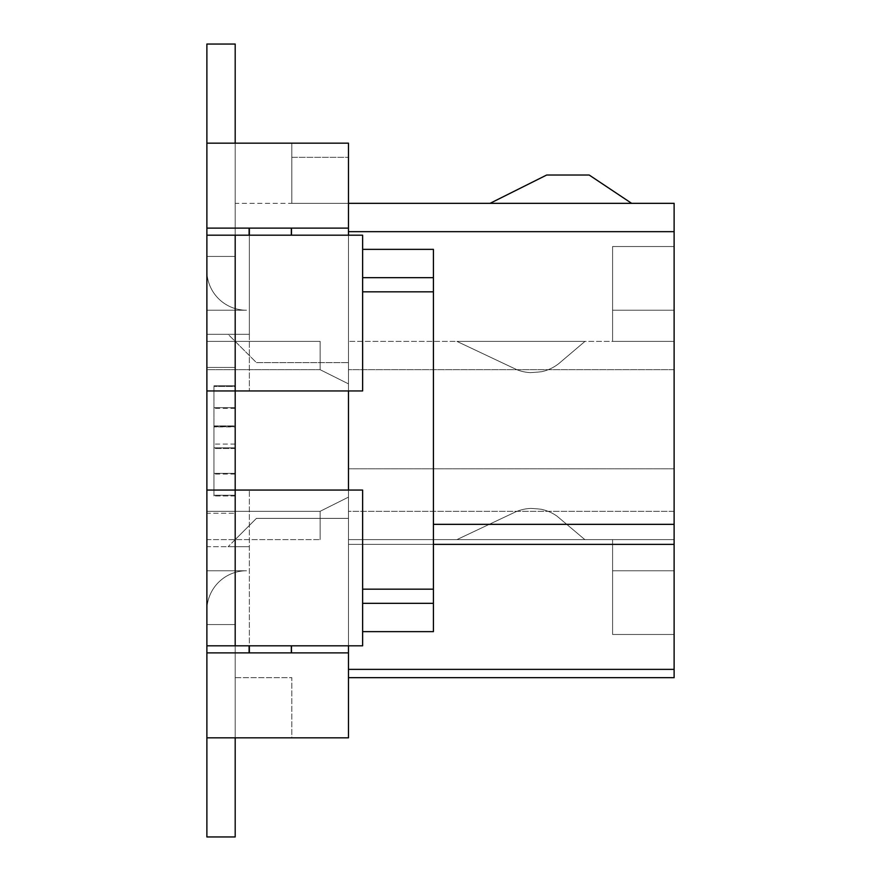 <?xml version="1.0" encoding="UTF-8"?>
<svg xmlns="http://www.w3.org/2000/svg" width="881" height="881" viewBox="0 0 881 881"><rect width="100%" height="100%" fill="white"/><g stroke="black" fill="none" stroke-linecap="round" stroke-linejoin="round"><path stroke-width="0.66" stroke-dasharray="4.41 3.3" d="M612.592 634.474L612.592 539.613L612.592 570.767L674.119 570.767L674.119 634.474L674.119 570.767L612.592 570.767L612.592 539.613L674.119 539.613L674.119 570.767L612.592 570.767L674.119 570.767L674.119 539.613L612.592 539.613L612.592 634.474L674.119 634.474L612.592 634.474L612.592 570.767L674.119 570.767L612.592 570.767L674.119 570.767L674.119 539.613L674.119 570.767L612.592 570.767L674.119 570.767L612.592 570.767L612.592 634.474L674.119 634.474L612.592 634.474L674.119 634.474L674.119 570.767L612.592 570.767L674.119 570.767L612.592 570.767L612.592 539.613L674.119 539.613L348.469 539.613L674.119 539.613L612.592 539.613L674.119 539.613L612.592 539.613L674.119 539.613L612.592 539.613L674.119 539.613L612.592 539.613L674.119 539.613L612.592 539.613L674.119 539.613L612.592 539.613L674.119 539.613L612.592 539.613L674.119 539.613L612.592 539.613L674.119 539.613L612.592 539.613L674.119 539.613L612.592 539.613L674.119 539.613L612.592 539.613L674.119 539.613L612.592 539.613L674.119 539.613L612.592 539.613L612.592 570.767L674.119 570.767L612.592 570.767L612.592 634.474L612.592 570.767L674.119 570.767L674.119 634.474L612.592 634.474L674.119 634.474L674.119 570.767L674.119 634.474L612.592 634.474L612.592 539.613L612.592 634.474L612.592 570.767L674.119 570.767L674.119 539.613L674.119 570.767L612.592 570.767L674.119 570.767L612.592 570.767L612.592 539.613L612.592 570.767L674.119 570.767L674.119 634.474L674.119 539.613L674.119 634.474L612.592 634.474L674.119 634.474L612.592 634.474L612.592 570.767L674.119 570.767L612.592 570.767L612.592 634.474L674.119 634.474L612.592 634.474L612.592 570.767L674.119 570.767L612.592 570.767L674.119 570.767L674.119 634.474L674.119 570.767L612.592 570.767L612.592 634.474L674.119 634.474L674.119 570.767L612.592 570.767L612.592 634.474L612.592 570.767L674.119 570.767L674.119 539.613L674.119 634.474L612.592 634.474L674.119 634.474L674.119 539.613L674.119 570.767L612.592 570.767L674.119 570.767L674.119 634.474L612.592 634.474L612.592 570.767L674.119 570.767L674.119 539.613L674.119 570.767L612.592 570.767L674.119 570.767L612.592 570.767L674.119 570.767L612.592 570.767L612.592 634.474L674.119 634.474L612.592 634.474L674.119 634.474L612.592 634.474L612.592 539.613L612.592 570.767L674.119 570.767L674.119 468.813L348.469 468.813L674.119 468.813L674.119 511.299L348.469 511.299L348.469 341.388L348.469 511.299L674.119 511.299L674.119 570.767L674.119 539.613L674.119 570.767L612.592 570.767L674.119 570.767L674.119 539.613L674.119 634.474L612.592 634.474L612.592 570.767L674.119 570.767L612.592 570.767L612.592 539.613L612.592 570.767L674.119 570.767L612.592 570.767L674.119 570.767L612.592 570.767L612.592 539.613L612.592 570.767L612.592 539.613L612.592 570.767L674.119 570.767L674.119 634.474L612.592 634.474L674.119 634.474L674.119 570.767L674.119 634.474L674.119 570.767L612.592 570.767L674.119 570.767L674.119 539.613L674.119 570.767L674.119 539.613L674.119 570.767L612.592 570.767L612.592 634.474L674.119 634.474L612.592 634.474L674.119 634.474L612.592 634.474L612.592 570.767L612.592 634.474L612.592 570.767L612.592 634.474L612.592 570.767L674.119 570.767L612.592 570.767L612.592 539.613L612.592 634.474L674.119 634.474L674.119 539.613L674.119 634.474L612.592 634.474L612.592 570.767L674.119 570.767L674.119 634.474L674.119 539.613L674.119 634.474L674.119 570.767L612.592 570.767L612.592 539.613L612.592 570.767L674.119 570.767L612.592 570.767L612.592 634.474L612.592 570.767L674.119 570.767L612.592 570.767L674.119 570.767L612.592 570.767L612.592 539.613L612.592 634.474M213.962 426.602L235.194 426.602L235.194 448.506L235.194 426.911L213.962 426.911L235.194 426.602L235.194 408.355L235.194 426.602L213.962 426.602L213.962 386.451L213.962 426.911M246.526 310.233A39.645 39.645 0 0 1 206.881 270.588L206.881 310.233L246.526 310.233A39.645 39.645 0 0 1 206.881 270.588L206.881 310.233L206.881 270.588A39.645 39.645 0 0 0 246.526 310.233A39.645 39.645 0 0 1 206.881 270.588L206.881 310.233L246.526 310.233A39.645 39.645 0 0 1 206.881 270.588L206.881 310.233L206.881 270.588L206.881 310.233L246.526 310.233A39.645 39.645 0 0 1 206.881 270.588L206.881 310.233L246.526 310.233L206.881 310.233L206.881 270.588L206.881 310.233L246.526 310.233A39.645 39.645 0 0 1 206.881 270.588L206.881 310.233L206.881 270.588A39.645 39.645 0 0 0 246.526 310.233A39.645 39.645 0 0 1 206.881 270.588A39.645 39.645 0 0 0 246.526 310.233L206.881 310.233L206.881 270.588A39.645 39.645 0 0 0 246.526 310.233A39.645 39.645 0 0 1 206.881 270.588A39.645 39.645 0 0 0 246.526 310.233A39.645 39.645 0 0 1 206.881 270.588A39.645 39.645 0 0 0 246.526 310.233A39.645 39.645 0 0 1 206.881 270.588A39.645 39.645 0 0 0 246.526 310.233A39.645 39.645 0 0 1 206.881 270.588A39.645 39.645 0 0 0 246.526 310.233L206.881 310.233L206.881 270.588A39.645 39.645 0 0 0 246.526 310.233L206.881 310.233L206.881 270.588L206.881 310.233L206.881 270.588L206.881 310.233L206.881 270.588L206.881 310.233L246.526 310.233A39.645 39.645 0 0 1 206.881 270.588A39.645 39.645 0 0 0 246.526 310.233L206.881 310.233L246.526 310.233A39.645 39.645 0 0 1 206.881 270.588A39.645 39.645 0 0 0 246.526 310.233L206.881 310.233L246.526 310.233A39.645 39.645 0 0 1 206.881 270.588A39.645 39.645 0 0 0 246.526 310.233L206.881 310.233L246.526 310.233A39.645 39.645 0 0 1 206.881 270.588A39.645 39.645 0 0 0 246.526 310.233L206.881 310.233L246.526 310.233A39.645 39.645 0 0 1 206.881 270.588A39.645 39.645 0 0 0 246.526 310.233L206.881 310.233L246.526 310.233A39.645 39.645 0 0 1 206.881 270.588A39.645 39.645 0 0 0 246.526 310.233M362.631 291.831L433.419 291.831L433.419 277.669L362.631 277.669L362.631 249.356L362.631 291.831L362.631 249.356L362.631 291.831L362.631 249.356L362.631 277.669L433.419 277.669L433.419 603.331L362.631 603.331L362.631 631.644L362.631 589.169L362.631 631.644L433.419 631.644L362.631 631.644L362.631 645.806L362.631 490.056L206.881 490.056L249.356 490.056L235.194 490.056L235.194 645.806L235.194 546.694L249.356 546.694L228.113 546.694L249.356 546.694L235.194 546.694L235.194 334.306L249.356 334.306L235.194 334.306L235.194 235.194L235.194 341.388L256.437 362.631L348.469 362.631L348.469 383.863L348.469 235.194L291.831 235.194L291.831 228.113L291.831 235.194L362.631 235.194L362.631 390.944L362.631 235.194L235.194 235.194L249.356 235.194L249.356 228.113L348.469 228.113L206.881 228.113L206.881 143.162L348.469 143.162L206.881 143.162L206.881 256.437L206.881 143.162L206.881 256.437L235.194 256.437L206.881 256.437L235.194 256.437L206.881 256.437L235.194 256.437L235.194 44.05L235.194 203.335L235.194 44.05L206.881 44.05L206.881 256.437L235.194 256.437L235.194 44.05L235.194 203.335L235.194 44.05L206.881 44.05L235.194 44.05L235.194 256.437L235.194 44.05L235.194 256.437L235.194 203.335L235.194 256.437L206.881 256.437L206.881 44.05L206.881 256.437L235.194 256.437L235.194 203.335L348.469 203.335L348.469 143.162L291.831 143.162L348.469 143.162L348.469 203.335L291.831 203.335L291.831 143.162L291.831 203.335L291.831 143.162L348.469 143.162L348.469 157.325L348.469 143.162L291.831 143.162L291.831 157.325L348.469 157.325L291.831 157.325M206.881 624.563L235.194 624.563L206.881 624.563L206.881 836.95L235.194 836.95L235.194 624.563L235.194 677.665L235.194 624.563L206.881 624.563L235.194 624.563L235.194 836.95L235.194 677.665L235.194 836.95L206.881 836.95L235.194 836.95L206.881 836.95L235.194 836.95L235.194 677.665L235.194 836.95L206.881 836.95L206.881 624.563L206.881 836.95L206.881 624.563L206.881 836.95L206.881 624.563L206.881 836.95L206.881 624.563L206.881 836.95L206.881 624.563L206.881 836.95L206.881 624.563L206.881 836.95L206.881 624.563L206.881 836.95L206.881 624.563L206.881 836.95L206.881 624.563L206.881 836.95L206.881 624.563L206.881 836.95L206.881 624.563L206.881 836.95L206.881 624.563L206.881 836.95L206.881 624.563L206.881 836.95L206.881 624.563L206.881 737.838L206.881 624.563L235.194 624.563L206.881 624.563L235.194 624.563L235.194 836.95L206.881 836.95L206.881 624.563L235.194 624.563L206.881 624.563L235.194 624.563L206.881 624.563L235.194 624.563L235.194 836.95L235.194 677.665L235.194 836.95L206.881 836.95L235.194 836.95L206.881 836.95L235.194 836.95L206.881 836.95L235.194 836.95L235.194 624.563L206.881 624.563L235.194 624.563L235.194 836.95L206.881 836.95L235.194 836.95L235.194 624.563L235.194 836.95L206.881 836.95L235.194 836.95L235.194 677.665L235.194 836.95L206.881 836.95L235.194 836.95L235.194 624.563L206.881 624.563L235.194 624.563L235.194 836.95L235.194 624.563L235.194 677.665L291.831 677.665L291.831 737.838L206.881 737.838L206.881 624.563L235.194 624.563L206.881 624.563L235.194 624.563L235.194 836.95L206.881 836.95L235.194 836.95L235.194 677.665L235.194 836.95L206.881 836.95L235.194 836.95L206.881 836.95L235.194 836.95L235.194 677.665L235.194 836.95L206.881 836.95L235.194 836.95L235.194 624.563L235.194 677.665L235.194 624.563L206.881 624.563L235.194 624.563L206.881 624.563L235.194 624.563L235.194 836.95L235.194 624.563L206.881 624.563L235.194 624.563L235.194 677.665L235.194 624.563L206.881 624.563L235.194 624.563L206.881 624.563L235.194 624.563L235.194 677.665L235.194 624.563L235.194 677.665L235.194 624.563L235.194 677.665L235.194 624.563L206.881 624.563M589.169 175.022L631.644 203.335L490.056 203.335L546.694 175.022L589.169 175.022L546.694 175.022L490.056 203.335L631.644 203.335L589.169 175.022L546.694 175.022L490.056 203.335L631.644 203.335L589.169 175.022M612.592 310.233L612.592 246.526L674.119 246.526L674.119 310.233L612.592 310.233L612.592 246.526L612.592 310.233L674.119 310.233L612.592 310.233L674.119 310.233L674.119 246.526L612.592 246.526L674.119 246.526L674.119 341.388L674.119 246.526L612.592 246.526L612.592 310.233L674.119 310.233L612.592 310.233L674.119 310.233L674.119 246.526L612.592 246.526L674.119 246.526L674.119 310.233L612.592 310.233L674.119 310.233L674.119 341.388L348.469 341.388L674.119 341.388L674.119 310.233L612.592 310.233L674.119 310.233L674.119 246.526L674.119 341.388L612.592 341.388L612.592 310.233L674.119 310.233L674.119 369.701L674.119 310.233L612.592 310.233L674.119 310.233L674.119 246.526L612.592 246.526L612.592 310.233L674.119 310.233L674.119 341.388L612.592 341.388L612.592 310.233L674.119 310.233L612.592 310.233L612.592 341.388L674.119 341.388L674.119 246.526L674.119 310.233L612.592 310.233L612.592 246.526L674.119 246.526L612.592 246.526L674.119 246.526L674.119 310.233L674.119 246.526L612.592 246.526L612.592 341.388L612.592 246.526L674.119 246.526L674.119 341.388L612.592 341.388L674.119 341.388L674.119 310.233L674.119 341.388L612.592 341.388L612.592 246.526L612.592 310.233L674.119 310.233L612.592 310.233L612.592 246.526L674.119 246.526L612.592 246.526L674.119 246.526L674.119 310.233L612.592 310.233L612.592 341.388L674.119 341.388L674.119 310.233L674.119 341.388L612.592 341.388L612.592 310.233L674.119 310.233L674.119 341.388L674.119 310.233L612.592 310.233L674.119 310.233L674.119 246.526L674.119 310.233L612.592 310.233L612.592 246.526L674.119 246.526L612.592 246.526L612.592 310.233L674.119 310.233L612.592 310.233L674.119 310.233L674.119 341.388L612.592 341.388L674.119 341.388L674.119 310.233L674.119 341.388L612.592 341.388L612.592 310.233L612.592 341.388L674.119 341.388L674.119 310.233L612.592 310.233L674.119 310.233L612.592 310.233L612.592 341.388L674.119 341.388L612.592 341.388L674.119 341.388L674.119 246.526L612.592 246.526L612.592 310.233L674.119 310.233L674.119 341.388L612.592 341.388L674.119 341.388L674.119 246.526L612.592 246.526L674.119 246.526L612.592 246.526L674.119 246.526L674.119 310.233L674.119 246.526L612.592 246.526L674.119 246.526L674.119 341.388L612.592 341.388L612.592 246.526L612.592 310.233L674.119 310.233L612.592 310.233L674.119 310.233L674.119 246.526L674.119 341.388L674.119 310.233L612.592 310.233L674.119 310.233L674.119 246.526L674.119 341.388L612.592 341.388L612.592 310.233L674.119 310.233L674.119 246.526L674.119 341.388L674.119 310.233L612.592 310.233L674.119 310.233L612.592 310.233L674.119 310.233L612.592 310.233L674.119 310.233L612.592 310.233L612.592 246.526L674.119 246.526L612.592 246.526L612.592 341.388L674.119 341.388L612.592 341.388L674.119 341.388L674.119 310.233L612.592 310.233L612.592 246.526L612.592 310.233L612.592 246.526L674.119 246.526L612.592 246.526L612.592 310.233L612.592 246.526L674.119 246.526L612.592 246.526L612.592 310.233L674.119 310.233L612.592 310.233L612.592 341.388L674.119 341.388L612.592 341.388L612.592 310.233L612.592 341.388L674.119 341.388L612.592 341.388L612.592 310.233L674.119 310.233L612.592 310.233L612.592 341.388L612.592 246.526L674.119 246.526L612.592 246.526L612.592 310.233L674.119 310.233L612.592 310.233L612.592 341.388L674.119 341.388L612.592 341.388L674.119 341.388L674.119 310.233L612.592 310.233L612.592 246.526L612.592 310.233L674.119 310.233L612.592 310.233L674.119 310.233L612.592 310.233L674.119 310.233L612.592 310.233L612.592 341.388L674.119 341.388L674.119 310.233L612.592 310.233L612.592 246.526L612.592 341.388L612.592 310.233L674.119 310.233L612.592 310.233L612.592 341.388L612.592 246.526L612.592 310.233L674.119 310.233L612.592 310.233M213.962 447.812L235.194 447.812L235.194 495.959L213.962 495.959L235.194 495.959L235.194 425.908L213.962 425.908L235.194 425.908L235.194 385.757L213.962 385.757L235.194 385.757L235.194 407.661L213.962 407.661L235.194 407.661L213.962 407.661L235.194 407.661L235.194 473.361L213.962 473.361L235.194 473.361L235.194 385.757L213.962 385.757L213.962 495.265L235.194 495.265L213.962 495.265L235.194 495.265L235.194 447.812L213.962 447.812L213.962 495.959L213.962 448.506L235.194 448.506L235.194 474.066L235.194 448.506L213.962 448.506L213.962 474.066L213.962 425.908L235.194 425.908L235.194 495.265L213.962 495.265L213.962 447.812L213.962 495.265L213.962 473.361L235.194 473.361L213.962 473.361L213.962 385.757L213.962 425.908L235.194 425.908L213.962 425.908L213.962 385.757L235.194 385.757L235.194 425.908L213.962 425.908L213.962 447.812L235.194 447.812M516.839 369.69A42.475 42.475 0 0 0 530.043 372.619A154.847 154.847 0 0 0 541.815 371.672A42.475 42.475 0 0 0 558.906 363.512L584.973 341.388L456.909 341.388L516.839 369.69A42.475 42.475 0 0 0 530.043 372.619A154.847 154.847 0 0 0 541.815 371.672A42.475 42.475 0 0 0 558.906 363.512L584.973 341.388L456.909 341.388L516.839 369.69A42.475 42.475 0 0 0 530.043 372.619A154.847 154.847 0 0 0 541.815 371.672A42.475 42.475 0 0 0 558.906 363.512L584.973 341.388L456.909 341.388L516.839 369.69A42.475 42.475 0 0 0 530.043 372.619A154.847 154.847 0 0 0 541.815 371.672A42.475 42.475 0 0 0 558.906 363.512L584.973 341.388L456.909 341.388L584.973 341.388L558.906 363.512L584.973 341.388L558.906 363.512L584.973 341.388L456.909 341.388L516.839 369.69A42.475 42.475 0 0 0 530.043 372.619A154.847 154.847 0 0 0 541.815 371.672A42.475 42.475 0 0 0 558.906 363.512L584.973 341.388L456.909 341.388L584.973 341.388L456.909 341.388L516.839 369.69A42.475 42.475 0 0 0 530.043 372.619A154.847 154.847 0 0 0 541.815 371.672A42.475 42.475 0 0 0 558.906 363.512L584.973 341.388L456.909 341.388L584.973 341.388L456.909 341.388L516.839 369.69A42.475 42.475 0 0 0 530.043 372.619A154.847 154.847 0 0 0 541.815 371.672A42.475 42.475 0 0 0 558.906 363.512L584.973 341.388L456.909 341.388L516.839 369.69A42.475 42.475 0 0 0 530.043 372.619A154.847 154.847 0 0 0 541.815 371.672A42.475 42.475 0 0 0 558.906 363.512L584.973 341.388L456.909 341.388L584.973 341.388L456.909 341.388L584.973 341.388L456.909 341.388L516.839 369.69A42.475 42.475 0 0 0 530.043 372.619A154.847 154.847 0 0 0 541.815 371.672A42.475 42.475 0 0 0 558.906 363.512L584.973 341.388L456.909 341.388L516.839 369.69A42.475 42.475 0 0 0 530.043 372.619A154.847 154.847 0 0 0 541.815 371.672A42.475 42.475 0 0 0 558.906 363.512L584.973 341.388L456.909 341.388L584.973 341.388L456.909 341.388L516.839 369.69A42.475 42.475 0 0 0 530.043 372.619A154.847 154.847 0 0 0 541.815 371.672A42.475 42.475 0 0 0 558.906 363.512L584.973 341.388L456.909 341.388L516.839 369.69A42.475 42.475 0 0 0 530.043 372.619A154.847 154.847 0 0 0 541.815 371.672A42.475 42.475 0 0 0 558.906 363.512L584.973 341.388L456.909 341.388L516.839 369.69A42.475 42.475 0 0 0 530.043 372.619A154.847 154.847 0 0 0 541.815 371.672A42.475 42.475 0 0 0 558.906 363.512L584.973 341.388L456.909 341.388L516.839 369.69A42.475 42.475 0 0 0 530.043 372.619A154.847 154.847 0 0 0 541.815 371.672A42.475 42.475 0 0 0 558.906 363.512L584.973 341.388L558.906 363.512L584.973 341.388L558.906 363.512L584.973 341.388L456.909 341.388L516.839 369.69A42.475 42.475 0 0 0 530.043 372.619A154.847 154.847 0 0 0 541.815 371.672A42.475 42.475 0 0 0 558.906 363.512L584.973 341.388L456.909 341.388L516.839 369.69A42.475 42.475 0 0 0 530.043 372.619A154.847 154.847 0 0 0 541.815 371.672A42.475 42.475 0 0 0 558.906 363.512L584.973 341.388L558.906 363.512L584.973 341.388L456.909 341.388L516.839 369.69A42.475 42.475 0 0 0 530.043 372.619A154.847 154.847 0 0 0 541.815 371.672A42.475 42.475 0 0 0 558.906 363.512L584.973 341.388L456.909 341.388L516.839 369.69A42.475 42.475 0 0 0 530.043 372.619A154.847 154.847 0 0 0 541.815 371.672A42.475 42.475 0 0 0 558.906 363.512L584.973 341.388L456.909 341.388L516.839 369.69A42.475 42.475 0 0 0 530.043 372.619A154.847 154.847 0 0 0 541.815 371.672A42.475 42.475 0 0 0 558.906 363.512L584.973 341.388L456.909 341.388L516.839 369.69A42.475 42.475 0 0 0 530.043 372.619A154.847 154.847 0 0 0 541.815 371.672A42.475 42.475 0 0 0 558.906 363.512L584.973 341.388L456.909 341.388L516.839 369.69A42.475 42.475 0 0 0 530.043 372.619A154.847 154.847 0 0 0 541.815 371.672A42.475 42.475 0 0 0 558.906 363.512L584.973 341.388L558.906 363.512A42.475 42.475 0 0 1 541.815 371.672A42.475 42.475 0 0 0 558.906 363.512A42.475 42.475 0 0 1 541.815 371.672A42.475 42.475 0 0 0 558.906 363.512A42.475 42.475 0 0 1 541.815 371.672A42.475 42.475 0 0 0 558.906 363.512A42.475 42.475 0 0 1 541.815 371.672A42.475 42.475 0 0 0 558.906 363.512A42.475 42.475 0 0 1 541.815 371.672A42.475 42.475 0 0 0 558.906 363.512A42.475 42.475 0 0 1 541.815 371.672A154.847 154.847 0 0 1 530.043 372.619A154.847 154.847 0 0 0 541.815 371.672A154.847 154.847 0 0 1 530.043 372.619A154.847 154.847 0 0 0 541.815 371.672A154.847 154.847 0 0 1 530.043 372.619A154.847 154.847 0 0 0 541.815 371.672A154.847 154.847 0 0 1 530.043 372.619A154.847 154.847 0 0 0 541.815 371.672A154.847 154.847 0 0 1 530.043 372.619A154.847 154.847 0 0 0 541.815 371.672A154.847 154.847 0 0 1 530.043 372.619A42.475 42.475 0 0 1 516.839 369.69L456.909 341.388L516.839 369.69A42.475 42.475 0 0 0 530.043 372.619A42.475 42.475 0 0 1 516.839 369.69L456.909 341.388L516.839 369.69A42.475 42.475 0 0 0 530.043 372.619A42.475 42.475 0 0 1 516.839 369.69A42.475 42.475 0 0 0 530.043 372.619A42.475 42.475 0 0 1 516.839 369.69A42.475 42.475 0 0 0 530.043 372.619A42.475 42.475 0 0 1 516.839 369.69A42.475 42.475 0 0 0 530.043 372.619A42.475 42.475 0 0 1 516.839 369.69L456.909 341.388L516.839 369.69M246.526 570.767A39.645 39.645 0 0 0 206.881 610.412L206.881 570.767L206.881 610.412A39.645 39.645 0 0 1 246.526 570.767A39.645 39.645 0 0 0 206.881 610.412A39.645 39.645 0 0 1 246.526 570.767L206.881 570.767L246.526 570.767A39.645 39.645 0 0 0 206.881 610.412A39.645 39.645 0 0 1 246.526 570.767A39.645 39.645 0 0 0 206.881 610.412A39.645 39.645 0 0 1 246.526 570.767L206.881 570.767L246.526 570.767A39.645 39.645 0 0 0 206.881 610.412A39.645 39.645 0 0 1 246.526 570.767A39.645 39.645 0 0 0 206.881 610.412A39.645 39.645 0 0 1 246.526 570.767L206.881 570.767L246.526 570.767A39.645 39.645 0 0 0 206.881 610.412A39.645 39.645 0 0 1 246.526 570.767L206.881 570.767L246.526 570.767A39.645 39.645 0 0 0 206.881 610.412A39.645 39.645 0 0 1 246.526 570.767L206.881 570.767L246.526 570.767A39.645 39.645 0 0 0 206.881 610.412A39.645 39.645 0 0 1 246.526 570.767A39.645 39.645 0 0 0 206.881 610.412A39.645 39.645 0 0 1 246.526 570.767A39.645 39.645 0 0 0 206.881 610.412A39.645 39.645 0 0 1 246.526 570.767A39.645 39.645 0 0 0 206.881 610.412A39.645 39.645 0 0 1 246.526 570.767A39.645 39.645 0 0 0 206.881 610.412A39.645 39.645 0 0 1 246.526 570.767L206.881 570.767L246.526 570.767A39.645 39.645 0 0 0 206.881 610.412A39.645 39.645 0 0 1 246.526 570.767A39.645 39.645 0 0 0 206.881 610.412A39.645 39.645 0 0 1 246.526 570.767L206.881 570.767L246.526 570.767M556.99 516.123L584.852 539.613L556.99 516.123A42.475 42.475 0 0 0 541.077 509.251A154.847 154.847 0 0 0 530.803 508.414A42.475 42.475 0 0 0 515.539 511.927L456.909 539.613L515.539 511.927L456.909 539.613L584.852 539.613L556.99 516.123A42.475 42.475 0 0 0 541.077 509.251A154.847 154.847 0 0 0 530.803 508.414A42.475 42.475 0 0 0 515.539 511.927L456.909 539.613L515.539 511.927L456.909 539.613L584.852 539.613L456.909 539.613L584.852 539.613L556.99 516.123A42.475 42.475 0 0 0 541.077 509.251A154.847 154.847 0 0 0 530.803 508.414A42.475 42.475 0 0 0 515.539 511.927L456.909 539.613L584.852 539.613L456.909 539.613L584.852 539.613L456.909 539.613L584.852 539.613L456.909 539.613L584.852 539.613L456.909 539.613L584.852 539.613L456.909 539.613L584.852 539.613L456.909 539.613L584.852 539.613L456.909 539.613L584.852 539.613L456.909 539.613L584.852 539.613L456.909 539.613L584.852 539.613L456.909 539.613L584.852 539.613L456.909 539.613L584.852 539.613L456.909 539.613L584.852 539.613L456.909 539.613L515.539 511.927A42.475 42.475 0 0 1 530.803 508.414A42.475 42.475 0 0 0 515.539 511.927A42.475 42.475 0 0 1 530.803 508.414A42.475 42.475 0 0 0 515.539 511.927A42.475 42.475 0 0 1 530.803 508.414A42.475 42.475 0 0 0 515.539 511.927A42.475 42.475 0 0 1 530.803 508.414A42.475 42.475 0 0 0 515.539 511.927A42.475 42.475 0 0 1 530.803 508.414A42.475 42.475 0 0 0 515.539 511.927A42.475 42.475 0 0 1 530.803 508.414A42.475 42.475 0 0 0 515.539 511.927A42.475 42.475 0 0 1 530.803 508.414A42.475 42.475 0 0 0 515.539 511.927L456.909 539.613L515.539 511.927A42.475 42.475 0 0 1 530.803 508.414A42.475 42.475 0 0 0 515.539 511.927A42.475 42.475 0 0 1 530.803 508.414A42.475 42.475 0 0 0 515.539 511.927A42.475 42.475 0 0 1 530.803 508.414A42.475 42.475 0 0 0 515.539 511.927A42.475 42.475 0 0 1 530.803 508.414A42.475 42.475 0 0 0 515.539 511.927L456.909 539.613L515.539 511.927A42.475 42.475 0 0 1 530.803 508.414A42.475 42.475 0 0 0 515.539 511.927L456.909 539.613L515.539 511.927A42.475 42.475 0 0 1 530.803 508.414A42.475 42.475 0 0 0 515.539 511.927A42.475 42.475 0 0 1 530.803 508.414A154.847 154.847 0 0 1 541.077 509.251A154.847 154.847 0 0 0 530.803 508.414A154.847 154.847 0 0 1 541.077 509.251A154.847 154.847 0 0 0 530.803 508.414A154.847 154.847 0 0 1 541.077 509.251A154.847 154.847 0 0 0 530.803 508.414A154.847 154.847 0 0 1 541.077 509.251A154.847 154.847 0 0 0 530.803 508.414A154.847 154.847 0 0 1 541.077 509.251A154.847 154.847 0 0 0 530.803 508.414A154.847 154.847 0 0 1 541.077 509.251A154.847 154.847 0 0 0 530.803 508.414A154.847 154.847 0 0 1 541.077 509.251A154.847 154.847 0 0 0 530.803 508.414A154.847 154.847 0 0 1 541.077 509.251A154.847 154.847 0 0 0 530.803 508.414A154.847 154.847 0 0 1 541.077 509.251A154.847 154.847 0 0 0 530.803 508.414A154.847 154.847 0 0 1 541.077 509.251A154.847 154.847 0 0 0 530.803 508.414A154.847 154.847 0 0 1 541.077 509.251A154.847 154.847 0 0 0 530.803 508.414A154.847 154.847 0 0 1 541.077 509.251A154.847 154.847 0 0 0 530.803 508.414A154.847 154.847 0 0 1 541.077 509.251A154.847 154.847 0 0 0 530.803 508.414A154.847 154.847 0 0 1 541.077 509.251A42.475 42.475 0 0 1 556.99 516.123A42.475 42.475 0 0 0 541.077 509.251A42.475 42.475 0 0 1 556.99 516.123L584.852 539.613L556.99 516.123A42.475 42.475 0 0 0 541.077 509.251A42.475 42.475 0 0 1 556.99 516.123L584.852 539.613L556.99 516.123A42.475 42.475 0 0 0 541.077 509.251A42.475 42.475 0 0 1 556.99 516.123L584.852 539.613L556.99 516.123A42.475 42.475 0 0 0 541.077 509.251A42.475 42.475 0 0 1 556.99 516.123A42.475 42.475 0 0 0 541.077 509.251A42.475 42.475 0 0 1 556.99 516.123L584.852 539.613L556.99 516.123A42.475 42.475 0 0 0 541.077 509.251A42.475 42.475 0 0 1 556.99 516.123A42.475 42.475 0 0 0 541.077 509.251A42.475 42.475 0 0 1 556.99 516.123L584.852 539.613L556.99 516.123A42.475 42.475 0 0 0 541.077 509.251A42.475 42.475 0 0 1 556.99 516.123A42.475 42.475 0 0 0 541.077 509.251A42.475 42.475 0 0 1 556.99 516.123A42.475 42.475 0 0 0 541.077 509.251A42.475 42.475 0 0 1 556.99 516.123L584.852 539.613L556.99 516.123A42.475 42.475 0 0 0 541.077 509.251A42.475 42.475 0 0 1 556.99 516.123A42.475 42.475 0 0 0 541.077 509.251A42.475 42.475 0 0 1 556.99 516.123A42.475 42.475 0 0 0 541.077 509.251A42.475 42.475 0 0 1 556.99 516.123M433.419 291.831L433.419 603.331L362.631 603.331L362.631 645.806L249.356 645.806L249.356 652.887L249.114 645.806L206.881 645.806L206.881 334.306L206.881 546.694L235.194 546.694L206.881 546.694L206.881 645.806L235.194 645.806L235.194 235.194L206.881 235.194L206.881 369.701L206.881 341.388L320.144 341.388L320.144 369.701L206.881 369.701L206.881 228.113L348.469 228.113L348.469 235.194L362.631 235.194L235.194 235.194L249.114 235.194L235.194 235.194L235.194 390.944L206.881 390.944L206.881 737.838L291.831 737.838L291.831 677.665L235.194 677.665L235.194 624.563L235.194 737.838M348.469 390.944L348.469 383.863L320.144 369.701L206.881 369.701L320.144 369.701L320.144 341.388L320.144 369.701L320.144 341.388L206.881 341.388L206.881 369.701L320.144 369.701L348.469 383.863L320.144 369.701L348.469 383.863L348.469 497.137L320.144 511.299L320.144 539.613L320.144 511.299L320.144 539.613L320.144 511.299L348.469 497.137L348.469 383.863L348.469 518.369L256.437 518.369L348.469 518.369L348.469 362.631L256.437 362.631L228.113 334.306L256.437 362.631L348.469 362.631L348.469 235.194L362.631 235.194L362.631 390.944L206.881 390.944L235.194 390.944L235.194 645.806L362.631 645.806L291.325 645.806L291.325 652.887L348.469 652.887L206.881 652.887L348.469 652.887L348.469 497.137L320.144 511.299L206.881 511.299L320.144 511.299L206.881 511.299L320.144 511.299L348.469 497.137L348.469 490.056M249.114 228.113L249.114 235.194M348.469 677.665L348.469 669.373L348.469 677.665L674.119 677.665L674.119 203.335L291.831 203.335L291.831 143.162L291.831 203.335L235.194 203.335L235.194 256.437L235.194 44.05L235.194 256.437L235.194 203.335L235.194 256.437L235.194 203.335L235.194 256.437L235.194 203.335L235.194 256.437L206.881 256.437L235.194 256.437L206.881 256.437L235.194 256.437L206.881 256.437L235.194 256.437L206.881 256.437L235.194 256.437L206.881 256.437L235.194 256.437L206.881 256.437L235.194 256.437L235.194 44.05L206.881 44.05L235.194 44.05L206.881 44.05L235.194 44.05L206.881 44.05L206.881 256.437L206.881 44.05L206.881 256.437L206.881 44.05L206.881 256.437L206.881 44.05L206.881 256.437L206.881 44.05L206.881 256.437L206.881 44.05L206.881 256.437L206.881 44.05L206.881 256.437L206.881 44.05L206.881 256.437L206.881 44.05L206.881 256.437L206.881 44.05L206.881 256.437L235.194 256.437L235.194 44.05L235.194 203.335L235.194 44.05L206.881 44.05L206.881 256.437L235.194 256.437L206.881 256.437L206.881 44.05L235.194 44.05L206.881 44.05L235.194 44.05L235.194 203.335L235.194 44.05L206.881 44.05L206.881 256.437L235.194 256.437L235.194 44.05L206.881 44.05L206.881 256.437L235.194 256.437L235.194 44.05L206.881 44.05L206.881 256.437L235.194 256.437L235.194 44.05L235.194 203.335L235.194 44.05L206.881 44.05L235.194 44.05L206.881 44.05L235.194 44.05L206.881 44.05L235.194 44.05L206.881 44.05L206.881 256.437L235.194 256.437L206.881 256.437L235.194 256.437L206.881 256.437L235.194 256.437L206.881 256.437L206.881 44.05L206.881 256.437L235.194 256.437L235.194 44.05L206.881 44.05L206.881 256.437L235.194 256.437L235.194 143.162M348.469 231.659L348.469 524.338L348.469 203.335L348.469 231.659L674.119 231.659M249.114 645.806L235.194 645.806L249.356 645.806L249.356 490.056L249.356 645.806L362.631 645.806L291.325 645.806M206.881 367.432L235.194 367.432L235.194 513.26L235.194 367.432L206.881 367.432L206.881 513.26L235.194 513.26L206.881 513.26L206.881 367.432M674.119 369.701L674.119 468.813L348.469 468.813L674.119 468.813L674.119 369.701L348.469 369.701L674.119 369.701M348.469 539.613L348.469 511.299L348.469 539.613M206.881 539.613L206.881 341.388L320.144 341.388L206.881 341.388L206.881 539.613L206.881 511.299L206.881 539.613L320.144 539.613L206.881 539.613M674.119 669.373L348.469 669.373L348.469 524.338L348.469 544.37L674.119 544.37M206.881 390.944L206.881 235.194L206.881 334.306L235.194 334.306L206.881 334.306L206.881 235.194L235.194 235.194L235.194 341.388L228.113 334.306L206.881 334.306L228.113 334.306L256.437 362.631L348.469 362.631L348.469 518.369L256.437 518.369L235.194 539.613L235.194 645.806L249.356 645.806L249.356 652.887L291.325 652.887M348.469 652.887L348.469 737.838L206.881 737.838M206.881 645.806L249.356 645.806L235.194 645.806L235.194 539.613L256.437 518.369L228.113 546.694L256.437 518.369L348.469 518.369L348.469 645.806L291.831 645.806L291.831 652.887L291.831 645.806L348.469 645.806M348.469 235.194L291.325 235.194L362.631 235.194L362.631 277.669L433.419 277.669L362.631 277.669L362.631 235.194L362.631 249.356L433.419 249.356L433.419 277.669L433.419 249.356L362.631 249.356L362.631 235.194L235.194 235.194L249.356 235.194L249.356 334.306L228.113 334.306L249.356 334.306L249.356 228.113L206.881 228.113M348.469 228.113L348.469 143.162L348.469 203.335L348.469 143.162L291.831 143.162L291.831 203.335L348.469 203.335M235.194 235.194L235.194 390.944L235.194 235.194L206.881 235.194M362.631 645.806L362.631 490.056L362.631 645.806M206.881 490.056L235.194 490.056L235.194 645.806M362.631 277.669L433.419 277.669L433.419 631.644L362.631 631.644L362.631 589.169L362.631 631.644M433.419 603.331L433.419 631.644L433.419 603.331L362.631 603.331M235.194 386.451L235.194 408.355L235.194 386.451L213.962 386.451L235.194 386.451M235.194 474.066L213.962 474.066M235.194 444.09L213.962 444.09M235.194 408.355L213.962 408.355M631.644 203.335L490.056 203.335M249.114 652.887L206.881 652.887M235.194 44.05L206.881 44.05L235.194 44.05L235.194 203.335L235.194 44.05L206.881 44.05L235.194 44.05L235.194 256.437L235.194 44.05L235.194 203.335L235.194 44.05L206.881 44.05L235.194 44.05L235.194 203.335L235.194 44.05L206.881 44.05L235.194 44.05M674.119 634.474L674.119 570.767L674.119 634.474M348.469 669.373L348.469 544.37L433.419 544.37M206.881 836.95L235.194 836.95L206.881 836.95M291.325 235.194L291.325 228.113M206.881 143.162L291.831 143.162M362.631 249.356L433.419 249.356L433.419 277.669M235.194 448.506L213.962 448.506M674.119 524.338L433.419 524.338M249.356 235.194L249.356 390.944L249.356 235.194M362.631 589.169L433.419 589.169M235.194 407.661L213.962 407.661"/><path stroke-width="1.32" d="M631.644 203.335L589.169 175.022L546.694 175.022L490.056 203.335M206.881 228.113L206.881 143.162L348.469 143.162L348.469 228.113L206.881 228.113L206.881 836.95L235.194 836.95L235.194 737.838M348.469 203.335L674.119 203.335L674.119 669.373L348.469 669.373M206.881 235.194L362.631 235.194L362.631 390.944L206.881 390.944M249.114 235.194L249.114 228.113M206.881 143.162L206.881 44.05L235.194 44.05L235.194 143.162M362.631 277.669L433.419 277.669L433.419 249.356L362.631 249.356M235.194 235.194L235.194 490.056L362.631 490.056L362.631 645.806L206.881 645.806M249.114 645.806L249.114 652.887M235.194 645.806L235.194 490.056L206.881 490.056M348.469 645.806L348.469 652.887L206.881 652.887M206.881 737.838L348.469 737.838L348.469 652.887M291.325 645.806L291.325 652.887M674.119 669.373L674.119 677.665L348.469 677.665M291.325 235.194L291.325 228.113M348.469 235.194L348.469 228.113M362.631 291.831L433.419 291.831L433.419 277.669M348.469 490.056L348.469 390.944M433.419 291.831L433.419 631.644L362.631 631.644M433.419 603.331L362.631 603.331M674.119 231.659L348.469 231.659M433.419 524.338L674.119 524.338M249.356 235.194L249.356 228.113M249.356 645.806L249.356 652.887M433.419 544.37L674.119 544.37M362.631 589.169L433.419 589.169"/></g></svg>
